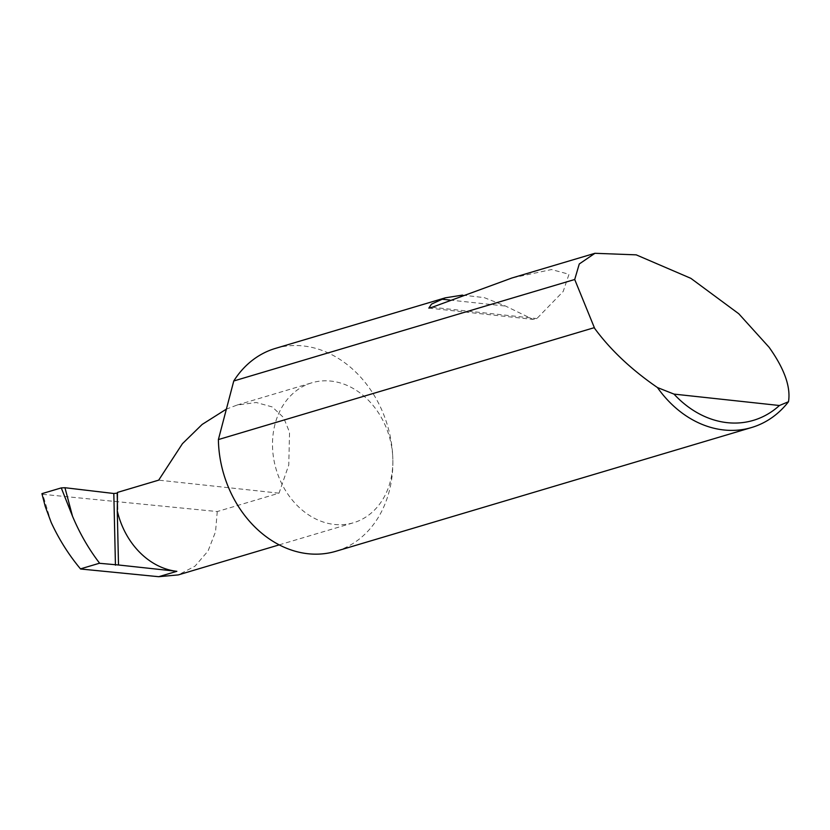 <?xml version="1.0" encoding="UTF-8"?>
<svg xmlns="http://www.w3.org/2000/svg" width="830" height="830" viewBox="0 0 830 830"><rect width="100%" height="100%" fill="white"/><g stroke="black" fill="none" stroke-linecap="round" stroke-linejoin="round"><path stroke-width="0.62" stroke-dasharray="4.15 3.11" d="M51.159 522.392L42.745 494.317L217.253 511.55L279.015 493.165L288.767 464.997L289.546 432.264L283.559 417.563L272.281 406.949L256.231 402.498L237.162 405.03L226.383 409.117M275.436 348.403A105.846 85.407 -106.6 0 1 392.849 459.281A73.009 58.92 73.4 0 0 311.852 382.796A73.009 58.92 73.4 0 0 272.52 446.26A73.009 58.92 73.4 0 0 353.518 522.744A73.009 58.92 73.4 0 0 392.849 459.281A105.846 85.407 -106.6 0 1 335.828 551.286M462.559 295.096L484.264 297.638L505.646 306.094L532.985 319.384L536.844 318.575L563.186 291.486L568.996 274.253L551.494 269.553L511.882 278.009M217.253 511.55L215.541 531.75L208.05 551.006L195.009 566.153L178.305 574.9M42.745 494.317L41.925 493.653M279.015 493.165L158.686 480.145M449.87 300.055L505.646 306.094M432.181 307.245L536.844 318.575M237.162 405.03L311.852 382.796M428.84 308.117L532.985 319.384M279.191 544.864L353.518 522.744"/><path stroke-width="1.25" d="M226.383 409.117L202.147 424.441L182.434 443.687L158.686 480.145L117.476 492.408L117.186 493.134L113.814 493.497L64.948 487.718L72.501 516.198C79.68 533.317 88.706 548.983 99.59 563.197L80.479 568.882L99.59 563.197M594.934 253.295L636.216 254.852L690.84 278.33L738.762 313.75L769.099 347.282C784.392 368.769 790.865 386.925 788.5 401.73A105.846 85.407 -106.6 0 1 751.617 427.512A105.846 85.407 -106.6 0 1 657.453 387.548C631.433 369.661 610.496 349.949 594.654 328.4L574.713 279.492L579.267 263.971L594.934 253.295L511.882 278.009L432.181 307.245L428.84 308.117L431.476 304.122L445.337 297.825L462.559 295.096M574.713 279.492L233.77 380.98A105.846 85.407 -106.6 0 1 275.436 348.403L445.337 297.825M751.617 427.512L335.828 551.286A105.846 85.407 -106.6 0 1 218.404 440.398A105.846 85.407 -106.6 0 1 218.394 439.568L594.166 327.705M45.225 506.383L41.925 493.653L45.225 506.383L51.159 522.392C59.003 539.365 68.776 554.865 80.479 568.882M279.191 544.864L178.305 574.9L158.717 576.705L80.572 568.996M118.503 564.991L176.863 571.31A73.009 58.92 73.4 0 1 117.269 510.74L118.503 564.991L99.683 563.311M72.501 516.198L61.254 487.905L64.948 487.718M117.269 510.74L117.476 492.408M61.254 487.905L41.925 493.653M233.77 380.98L218.394 439.568M657.453 387.548L674.002 394.105L779.422 405.507L788.5 401.73M674.002 394.105A99.486 80.282 73.4 0 0 779.422 405.507M115.443 565.168L113.814 493.497M117.549 509.413L117.186 493.134M441.384 299.142L449.87 300.055M176.863 571.31L158.717 576.705"/></g></svg>
